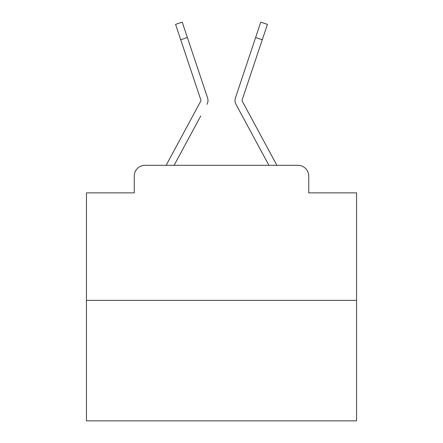 <?xml version="1.0" encoding="UTF-8"?>
<svg xmlns="http://www.w3.org/2000/svg" width="443" height="443" viewBox="0 0 443 443"><rect width="100%" height="100%" fill="white"/><g stroke="black" fill="none" stroke-linecap="round" stroke-linejoin="round"><path stroke-width="0.66" d="M134.251 176.12L134.251 192.866L134.251 176.12A10.804 10.804 0 0 1 145.055 165.317L166.219 165.317A27.012 27.012 0 0 1 167.21 163.284L200.84 100.998A1.08 1.08 0 0 0 200.917 100.14L175.578 24.376L182.239 22.15L187.378 37.522L180.722 39.748M356.56 300.376L86.44 300.376L86.44 420.85L356.56 420.85L356.56 192.866L308.749 192.866L308.749 176.12A10.804 10.804 0 0 0 297.945 165.317L145.055 165.317M86.44 300.376L86.44 192.866L134.251 192.866M200.762 115.922L174.093 165.317L199.577 118.12L174.093 165.317L199.577 118.12L174.093 165.317L199.577 118.12L174.093 165.317L199.577 118.12L174.093 165.317L199.577 118.12L174.093 165.317L199.577 118.12L174.093 165.317L199.577 118.12L174.093 165.317L199.577 118.12L174.093 165.317L199.577 118.12L174.093 165.317L199.577 118.12L174.093 165.317L199.577 118.12L174.093 165.317L199.577 118.12L174.093 165.317L199.577 118.12L174.093 165.317L199.577 118.12L174.093 165.317L199.577 118.12L174.093 165.317L199.577 118.12L174.093 165.317L199.577 118.12L174.093 165.317L199.577 118.12L174.093 165.317L179.36 165.317M263.64 165.317L268.907 165.317L235.981 104.338A8.101 8.101 0 0 1 235.427 97.914L260.761 22.15L267.422 24.376L262.278 39.748L255.622 37.522M262.278 39.748L242.083 100.14A1.08 1.08 0 0 0 242.028 100.483A1.08 1.08 0 0 1 242.083 100.14A1.08 1.08 0 0 0 242.028 100.483A1.08 1.08 0 0 1 242.083 100.14A1.08 1.08 0 0 0 242.028 100.483A1.08 1.08 0 0 1 242.083 100.14A1.08 1.08 0 0 0 242.028 100.483A1.08 1.08 0 0 1 242.083 100.14A1.08 1.08 0 0 0 242.028 100.483A1.08 1.08 0 0 1 242.083 100.14A1.08 1.08 0 0 0 242.028 100.483A1.08 1.08 0 0 1 242.083 100.14A1.08 1.08 0 0 0 242.028 100.483A1.08 1.08 0 0 1 242.083 100.14A1.08 1.08 0 0 0 242.028 100.483A1.08 1.08 0 0 1 242.083 100.14A1.08 1.08 0 0 0 242.028 100.483A1.08 1.08 0 0 1 242.083 100.14A1.08 1.08 0 0 0 242.028 100.483A1.08 1.08 0 0 1 242.083 100.14A1.08 1.08 0 0 0 242.028 100.483A1.08 1.08 0 0 1 242.083 100.14A1.08 1.08 0 0 0 242.028 100.483A1.08 1.08 0 0 1 242.083 100.14A1.08 1.08 0 0 0 242.028 100.483A1.08 1.08 0 0 1 242.083 100.14A1.08 1.08 0 0 0 242.028 100.483A1.08 1.08 0 0 1 242.083 100.14A1.08 1.08 0 0 0 242.028 100.483A1.08 1.08 0 0 1 242.083 100.14A1.08 1.08 0 0 0 242.028 100.483A1.08 1.08 0 0 1 242.083 100.14A1.08 1.08 0 0 0 242.028 100.483A1.08 1.08 0 0 1 242.083 100.14A1.08 1.08 0 0 0 242.028 100.483A1.08 1.08 0 0 1 242.083 100.14A1.08 1.08 0 0 0 242.16 100.998A1.08 1.08 0 0 1 242.028 100.483A1.08 1.08 0 0 0 242.16 100.998A1.08 1.08 0 0 1 242.028 100.483A1.08 1.08 0 0 0 242.16 100.998A1.08 1.08 0 0 1 242.028 100.483A1.08 1.08 0 0 0 242.16 100.998A1.08 1.08 0 0 1 242.028 100.483A1.08 1.08 0 0 0 242.16 100.998A1.08 1.08 0 0 1 242.028 100.483A1.08 1.08 0 0 0 242.16 100.998A1.08 1.08 0 0 1 242.028 100.483A1.08 1.08 0 0 0 242.16 100.998A1.08 1.08 0 0 1 242.028 100.483A1.08 1.08 0 0 0 242.16 100.998A1.08 1.08 0 0 1 242.028 100.483A1.08 1.08 0 0 0 242.16 100.998A1.08 1.08 0 0 1 242.028 100.483A1.08 1.08 0 0 0 242.16 100.998A1.08 1.08 0 0 1 242.028 100.483A1.08 1.08 0 0 0 242.16 100.998A1.08 1.08 0 0 1 242.028 100.483A1.08 1.08 0 0 0 242.16 100.998A1.08 1.08 0 0 1 242.028 100.483A1.08 1.08 0 0 0 242.16 100.998A1.08 1.08 0 0 1 242.028 100.483A1.08 1.08 0 0 0 242.16 100.998A1.08 1.08 0 0 1 242.028 100.483A1.08 1.08 0 0 0 242.16 100.998A1.08 1.08 0 0 1 242.028 100.483A1.08 1.08 0 0 0 242.16 100.998A1.08 1.08 0 0 1 242.028 100.483A1.08 1.08 0 0 0 242.16 100.998A1.08 1.08 0 0 1 242.028 100.483A1.08 1.08 0 0 0 242.16 100.998A1.08 1.08 0 0 1 242.028 100.483A1.08 1.08 0 0 0 242.16 100.998L275.79 163.284A27.012 27.012 0 0 1 276.781 165.317L297.945 165.317M308.749 192.866L308.749 176.12M207.019 104.338A8.101 8.101 0 0 0 207.573 97.914L187.378 37.522M249.686 55.264L235.427 97.914M200.972 100.483A1.08 1.08 0 0 0 200.917 100.14A1.08 1.08 0 0 1 200.972 100.483A1.08 1.08 0 0 0 200.917 100.14A1.08 1.08 0 0 1 200.972 100.483A1.08 1.08 0 0 0 200.917 100.14A1.08 1.08 0 0 1 200.972 100.483A1.08 1.08 0 0 0 200.917 100.14A1.08 1.08 0 0 1 200.972 100.483A1.08 1.08 0 0 0 200.917 100.14A1.08 1.08 0 0 1 200.972 100.483A1.08 1.08 0 0 0 200.917 100.14A1.08 1.08 0 0 1 200.972 100.483A1.08 1.08 0 0 0 200.917 100.14A1.08 1.08 0 0 1 200.972 100.483A1.08 1.08 0 0 0 200.917 100.14A1.08 1.08 0 0 1 200.972 100.483A1.08 1.08 0 0 0 200.917 100.14A1.08 1.08 0 0 1 200.972 100.483A1.08 1.08 0 0 0 200.917 100.14A1.08 1.08 0 0 1 200.972 100.483A1.08 1.08 0 0 0 200.917 100.14A1.08 1.08 0 0 1 200.972 100.483A1.08 1.08 0 0 0 200.917 100.14A1.08 1.08 0 0 1 200.972 100.483A1.08 1.08 0 0 0 200.917 100.14A1.08 1.08 0 0 1 200.972 100.483A1.08 1.08 0 0 0 200.917 100.14A1.08 1.08 0 0 1 200.972 100.483A1.08 1.08 0 0 0 200.917 100.14A1.08 1.08 0 0 1 200.972 100.483A1.08 1.08 0 0 0 200.917 100.14A1.08 1.08 0 0 1 200.972 100.483A1.08 1.08 0 0 0 200.917 100.14A1.08 1.08 0 0 1 200.972 100.483A1.08 1.08 0 0 0 200.917 100.14A1.08 1.08 0 0 1 200.972 100.483A1.08 1.08 0 0 0 200.917 100.14A1.08 1.08 0 0 1 200.972 100.483A1.08 1.08 0 0 0 200.917 100.14A1.08 1.08 0 0 1 200.972 100.483A1.08 1.08 0 0 0 200.917 100.14A1.08 1.08 0 0 1 200.972 100.483A1.08 1.08 0 0 0 200.917 100.14A1.08 1.08 0 0 1 200.84 100.998A1.08 1.08 0 0 0 200.972 100.483A1.08 1.08 0 0 1 200.84 100.998A1.08 1.08 0 0 0 200.972 100.483A1.08 1.08 0 0 1 200.84 100.998A1.08 1.08 0 0 0 200.972 100.483A1.08 1.08 0 0 1 200.84 100.998A1.08 1.08 0 0 0 200.972 100.483A1.08 1.08 0 0 1 200.84 100.998M242.238 115.922L235.981 104.338M193.314 55.264L207.573 97.914M175.578 24.376L182.239 22.15M260.761 22.15L267.422 24.376"/></g></svg>
